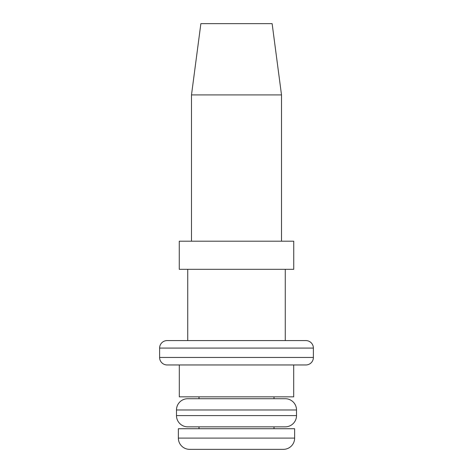 <?xml version="1.0" encoding="UTF-8"?>
<svg xmlns="http://www.w3.org/2000/svg" width="473" height="473" viewBox="0 0 473 473"><rect width="100%" height="100%" fill="white"/><g stroke="black" fill="none" stroke-linecap="round" stroke-linejoin="round"><path stroke-width="0.71" d="M179.267 269.32L293.733 269.32L293.733 241.189L179.267 241.189L179.267 269.32M191.494 241.189L191.494 94.913L200.871 23.65L272.129 23.65L281.506 94.913L191.494 94.913M281.506 241.189L281.506 94.913M178.362 438.099A11.251 11.251 0 0 0 189.62 449.35L283.38 449.35A11.251 11.251 0 0 0 294.638 438.099L294.638 428.721L178.362 428.721L178.362 438.099L294.638 438.099M198.991 428.721L198.991 426.847L274.009 426.847L274.009 428.721M176.488 415.596A11.251 11.251 0 0 0 187.74 426.847L285.26 426.847A11.251 11.251 0 0 0 296.512 415.596L296.512 409.967A11.251 11.251 0 0 0 285.26 398.715L187.74 398.715A11.251 11.251 0 0 0 176.488 409.967L176.488 415.596L296.512 415.596M198.991 398.715L198.991 396.841M274.009 398.715L274.009 396.841M179.302 396.841L293.698 396.841L293.698 364.961L179.302 364.961L179.302 396.841M159.614 357.458A7.503 7.503 0 0 0 167.117 364.961L305.883 364.961A7.503 7.503 0 0 0 313.386 357.458L313.386 348.081A7.503 7.503 0 0 0 305.883 340.584L167.117 340.584A7.503 7.503 0 0 0 159.614 348.081L159.614 357.458L313.386 357.458M187.74 269.32L187.74 340.584L285.26 340.584L285.26 269.32M296.512 409.967L176.488 409.967M313.386 348.081L159.614 348.081"/></g></svg>
